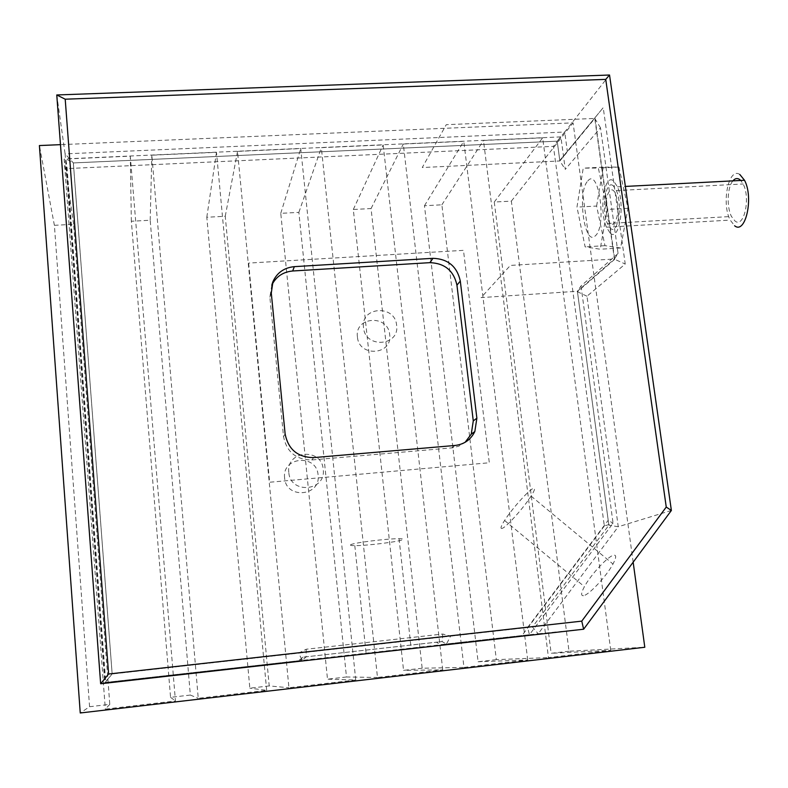 <?xml version="1.0" encoding="UTF-8"?>
<svg xmlns="http://www.w3.org/2000/svg" width="788" height="788" viewBox="0 0 788 788"><rect width="100%" height="100%" fill="white"/><g stroke="black" fill="none" stroke-linecap="round" stroke-linejoin="round"><path stroke-width="0.59" stroke-dasharray="3.94 2.96" d="M732.899 180.866C727.304 187.12 726.536 207.057 731.471 216.473L735.076 221.093C743.97 228.471 750.797 198.083 743.133 183.978L740.769 180.462M613.231 185.771C605.686 179.073 601.145 209.588 607.4 223.516L610.414 228.254C617.802 235.868 622.904 205.028 616.413 190.597L613.231 185.771M610.109 232.982C619.141 242.438 625.465 204.604 617.487 186.835L613.547 180.905C604.288 172.828 598.801 210.179 606.425 227.19L610.109 232.982M739.814 174.483C728.624 166.652 721.187 203.471 730.21 220.098L734.603 225.752M596.615 206.052L603.234 167.154L618.944 167.056L627.967 208.298L620.589 247.993L604.967 245.669L596.615 206.052L576.974 207.116L583.219 168.139L598.348 168.061L607.174 209.431L600.19 249.225L585.129 246.861L576.974 207.116M606.918 215.4C602.505 196.527 612.7 178.571 616.827 198.694C621.338 218.355 610.759 235.415 606.918 215.4M604.967 245.669L585.129 246.861M620.589 247.993L600.19 249.225M627.967 208.298L607.174 209.431M618.944 167.056L598.348 168.061M603.234 167.154L583.219 168.139M248.634 263.084L269.644 482.236L489.309 462.763L463.472 250.348L248.634 263.084M633.158 562.189L573.073 122.849L60.469 144.657M569.005 651.233L551.137 653.301L494.263 202.033L511.353 201.127L569.005 651.233L644.801 647.263M511.353 201.127L573.073 122.849M610.739 650.336L542.656 137.841L483.477 140.471L548.458 657.586L610.739 650.336L551.137 653.301M494.263 202.033L542.656 137.841M496.322 659.645L478.089 661.753L424.456 205.727L441.871 204.811L496.322 659.645L548.458 657.586M441.871 204.811L483.477 140.471M527.714 659.989L463.777 141.338L403.298 144.027L463.965 667.406L527.714 659.989L478.089 661.753M424.456 205.727L463.777 141.338M422.161 668.224L403.554 670.371L353.31 209.49L371.059 208.554L422.161 668.224L463.965 667.406M371.059 208.554L403.298 144.027M442.738 669.879L383.165 144.923L321.337 147.671L377.482 677.463L442.738 669.879L403.554 670.371M353.31 209.49L383.165 144.923M357.427 336.939C354.482 316.441 388.198 314.195 389.676 334.673C392.788 355.102 358.895 357.594 357.427 336.939M346.474 676.981L327.493 679.177L280.764 213.331L298.869 212.376L346.474 676.981L377.482 677.463M298.869 212.376L321.337 147.671M355.743 679.995L300.75 148.587L237.533 151.394L288.93 687.757L355.743 679.995L327.493 679.177M280.764 213.331L300.75 148.587M284.626 477.991C281.779 456.597 316.756 453.632 318.086 475.036C321.12 496.361 285.955 499.582 284.626 477.991M269.22 685.924L249.835 688.17L206.801 217.252L225.25 216.276L269.22 685.924L288.93 687.757M225.25 216.276L237.533 151.394M266.669 690.347L216.483 152.33L151.828 155.197L198.241 698.306L266.669 690.347L249.835 688.17M206.801 217.252L216.483 152.33M190.341 695.055L170.553 697.341L131.35 221.241L150.183 220.246L190.341 695.055L198.241 698.306M150.183 220.246L151.828 155.197M89.576 706.718L54.392 225.319L73.599 224.304L109.788 704.374L89.576 706.718L80.248 712.982M109.788 704.374L105.326 709.111L175.438 700.956L130.296 156.152L64.153 159.097L105.326 709.111M170.553 697.341L175.438 700.956M131.35 221.241L130.296 156.152M73.599 224.304L64.153 159.097M54.392 225.319L39.4 145.553M288.802 472.386C285.857 450.391 321.809 447.377 323.198 469.372C326.331 491.298 290.171 494.588 288.802 472.386M363.514 327.572C360.471 306.532 395.084 304.266 396.62 325.286C399.841 346.257 365.041 348.779 363.514 327.572M100.647 683.748L104.765 682.664L112.152 673.986L73.353 162.929L112.152 673.986L105.109 682.575L65.808 158.871L560.889 136.885L565.282 169.39L600.476 127.774L618.078 253.47L614.384 259.006L510.368 265.428L481.074 297.608L577.387 291.264L614.384 259.006L594.782 118.436L446.264 124.681L422.26 167.529L559.854 160.959L557.195 141.17L73.353 162.929L65.808 158.871L67.177 168.573L105.779 682.398L302.237 660.334L105.779 682.398M618.078 253.47L581.022 285.955L577.387 291.264L608.198 520.277L613.074 523.232L604.317 526.01L553.432 146.361L67.177 168.573M600.476 127.774L594.782 118.436L559.854 160.959L565.282 169.39M587.848 180.915C598.791 167.036 607.046 226.186 595.393 235.75C584.45 247.412 576.865 191.553 587.848 180.915M56.766 94.964L65.099 153.877L73.353 162.929L557.195 141.17L560.889 136.885L553.432 146.361M581.022 285.955L613.074 523.232L529.467 634.695L440.561 644.633L529.467 634.695L527.576 627.534L608.198 520.277M604.317 526.01L522.08 635.433M609.538 75.018L564.72 132.02L65.099 153.877L104.765 682.664L538.174 633.769L532.452 626.992L112.152 673.986L298.662 653.134L306.207 649.243L442.738 634.035L450.618 636.143L446.451 644.062L442.098 641.58L302.848 657.192L436.286 642.19L440.561 644.633M302.848 657.192L299.046 660.6M306.207 649.243L306.108 656.867L302.237 660.334L298.662 653.134M450.618 636.143L527.576 627.534M583.465 595.669C580.746 595.886 581.061 592.881 584.41 586.656C590.783 574.757 607.912 556.249 613.566 555.235C616.561 554.703 616.364 557.638 612.985 564.031C606.573 576.176 588.646 595.334 583.465 595.669M502.232 528.344C500.055 529.014 500.833 526.394 504.576 520.474C511.707 509.186 528.472 490.343 533.112 488.471C535.554 487.476 534.885 490.018 531.092 496.085C523.882 507.59 506.369 527.142 502.232 528.344M362.106 653.873L414.862 647.913L362.106 653.873M350.709 544.774C349.852 545.345 351.212 545.631 354.797 545.641C366.568 545.759 399.703 541.651 402.885 539.652C404.027 539.041 402.747 538.726 399.063 538.706C387.292 538.539 352.797 542.873 350.709 544.774M271.83 285.069L269.86 297.135L283.532 436.601C286.625 451.957 296.032 459.749 311.772 459.965L452.716 447.801L458.852 446.156L465.107 442.304M671.376 510.466L618.245 526.748L586.981 296.219L625.229 264.019L603.224 107.66L567.34 151.385L564.72 132.02L557.195 141.17L559.795 160.506L567.34 151.385M559.795 160.506L603.224 107.66M594.93 117.678L614.689 259.301L625.229 264.019M586.981 296.219L577.446 291.727L608.858 525.202L532.452 626.992M614.689 259.301L577.446 291.727M583.632 629.218L538.174 633.769L618.245 526.748L608.858 525.202M442.738 634.035L442.098 641.58L436.286 642.19M269.86 297.135L271.289 293.047M283.532 436.601L285.128 433.991M311.772 459.965L313.673 457.611M451.662 447.909L455.04 445.466M607.4 223.516L731.471 216.473M617.487 186.835L625.367 186.431M606.425 227.19L730.21 220.098M616.413 190.597L743.133 183.978M302.523 659.507L299.322 659.783M504.576 520.474L584.41 586.656M354.797 545.641L366.105 653.36M271.535 285.749L272.018 284.35M399.063 538.706L411.149 648.406M531.092 496.085L612.985 564.031"/><path stroke-width="1.18" d="M740.769 180.462L739.321 179.27C737.066 177.96 734.918 178.492 732.899 180.866M734.603 225.752C745.478 234.922 753.939 197.63 744.512 180.265L739.814 174.483M60.469 144.657L39.4 145.553L80.248 712.982L644.801 647.263L633.158 562.189M65.207 99.199L56.766 94.964L609.538 75.018L605.745 79.381L65.207 99.199L108.606 674.016L100.647 683.748L56.766 94.964M609.538 75.018L671.376 510.466L666.254 507.058L605.745 79.381M671.376 510.466L583.632 629.218L581.771 621.131L666.254 507.058M108.606 674.016L581.771 621.131M460.3 281.05C457.07 266.452 447.958 258.878 432.986 258.316L294.338 266.649C284.251 267.644 277.13 272.609 272.973 281.552L271.289 293.047L285.128 433.991C288.26 449.515 297.775 457.385 313.673 457.611L455.04 445.466C464.191 444.363 470.791 439.724 474.839 431.538L476.868 418.192L460.3 281.05L456.941 285.157C453.74 270.708 444.728 263.212 429.903 262.66L292.683 270.993C283.01 271.919 276.056 276.618 271.83 285.069M465.107 442.304L471.263 434.119L473.273 420.91L456.941 285.157M583.632 629.218L100.647 683.748M429.903 262.66L432.986 258.316M292.683 270.993L294.338 266.649M473.273 420.91L476.868 418.192M625.367 186.431L744.512 180.265M272.018 284.35L272.973 281.552M471.263 434.119L474.839 431.538"/></g></svg>
